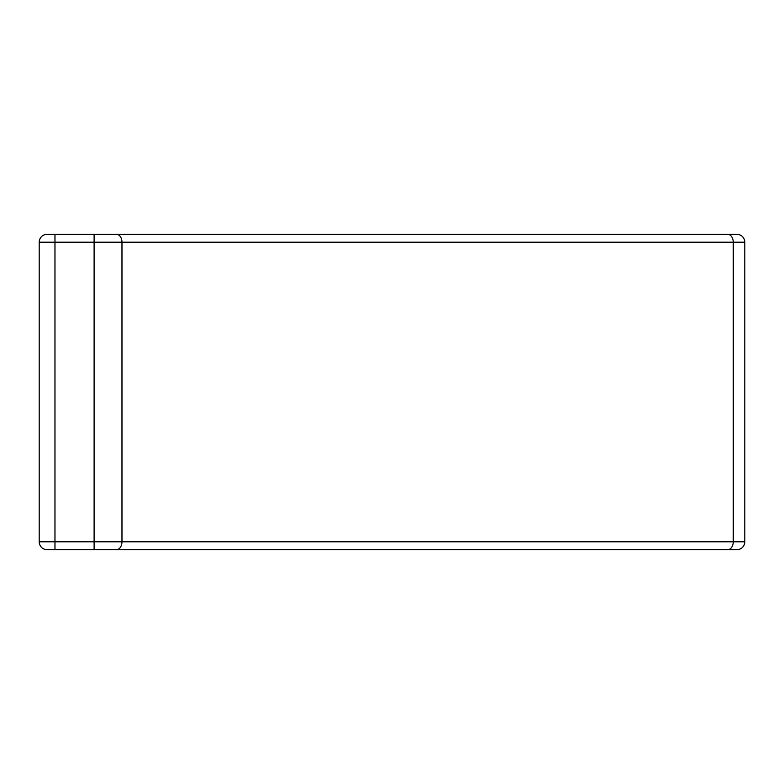 <?xml version="1.0" encoding="UTF-8"?>
<svg xmlns="http://www.w3.org/2000/svg" width="784" height="784" viewBox="0 0 784 784"><rect width="100%" height="100%" fill="white"/><g stroke="black" fill="none" stroke-linecap="round" stroke-linejoin="round"><path stroke-width="1.18" d="M94.109 549.672L736.921 549.672A7.879 7.879 0 0 0 744.8 541.793A7.879 7.879 0 0 1 736.921 549.672A7.879 7.879 0 0 0 744.8 541.793L744.8 242.207A7.879 7.879 0 0 0 736.921 234.328L54.968 234.328L54.968 541.793L94.109 541.793L94.109 242.207L39.2 242.207L39.2 541.793A7.879 7.879 0 0 0 47.079 549.672L94.109 549.672L94.109 541.793L733.256 541.793L733.256 242.207L121.981 242.207L121.981 541.793A7.879 5.576 90 0 1 116.404 549.672M725.092 549.672L729.032 549.672M736.921 234.328A7.879 7.879 0 0 1 744.8 242.207A7.879 7.879 0 0 0 736.921 234.328L725.092 234.328M47.079 234.328A7.879 7.879 0 0 0 39.2 242.207A7.879 7.879 0 0 1 47.079 234.328L54.968 234.328M47.079 549.672A7.879 7.879 0 0 1 39.2 541.793L54.968 541.793L54.968 549.672M727.679 549.672A7.879 5.576 -90 0 0 733.256 541.793L744.8 541.793M116.404 234.328A7.879 5.576 90 0 1 121.981 242.207L94.109 242.207L94.109 234.328M744.8 242.207L733.256 242.207A7.879 5.576 -90 0 0 727.679 234.328"/></g></svg>
